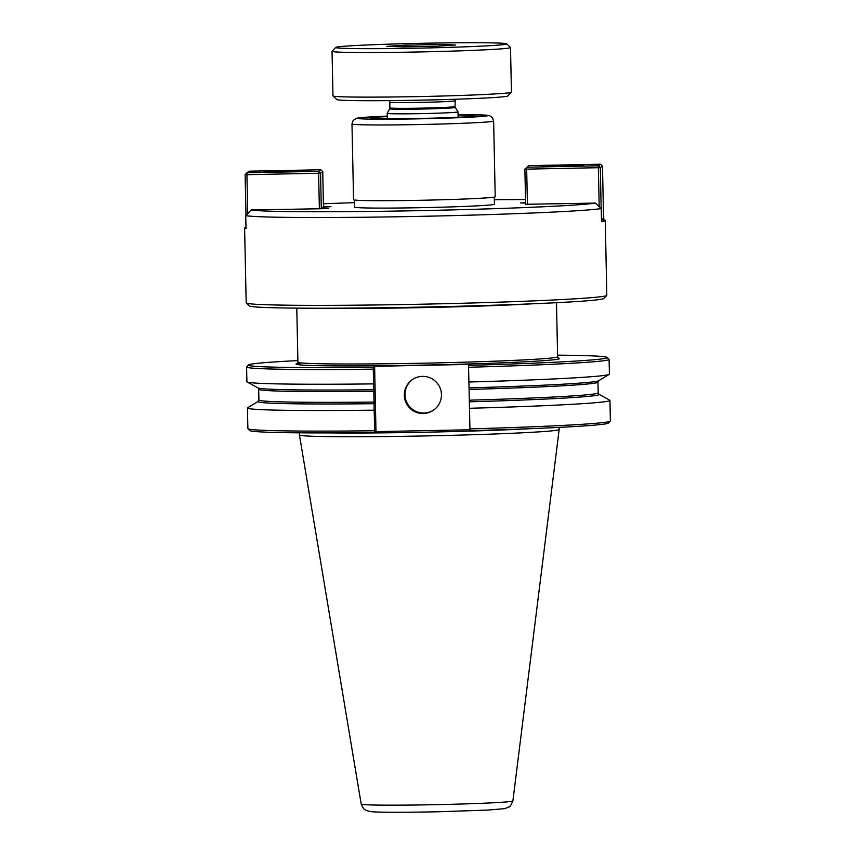 <?xml version="1.0" encoding="UTF-8"?>
<svg xmlns="http://www.w3.org/2000/svg" width="855" height="855" viewBox="0 0 855 855"><rect width="100%" height="100%" fill="white"/><g stroke="black" fill="none" stroke-linecap="round" stroke-linejoin="round"><path stroke-width="1.28" d="M323.457 206.632L330.981 206.686L323.254 207.049L321.501 208.321L328.651 208.385L321.213 208.748L251.274 209.924L245.738 215.61L246.016 228.616A180.362 5.034 178.8 0 1 244.616 228.018A180.362 5.034 178.8 0 1 245.984 227.366M245.738 215.61A180.362 5.034 -1.2 0 0 417.529 216.411A180.362 5.034 -1.2 0 0 601.247 208.567L595.475 203.095L525.622 204.281M251.274 209.924A174.783 4.873 -1.2 0 0 417.635 210.683A174.783 4.873 -1.2 0 0 595.475 203.095M525.526 199.568A174.783 4.873 -1.2 0 0 494.35 199.728M354.558 202.656A174.783 4.873 -1.2 0 0 323.404 203.8M603.32 206.621L603.854 219.874A180.362 5.034 178.8 0 1 605.255 220.472A180.362 5.034 178.8 0 1 601.525 221.573L601.247 208.567M525.601 203.03L520.438 202.945L525.59 202.635M354.494 200.017L354.643 207.124A69.918 1.956 -1.2 0 0 421.782 207.669A69.918 1.956 -1.2 0 0 494.447 204.195L494.297 197.088M601.802 219.917L603.854 219.874M458.077 115.115A52.059 1.454 178.8 0 1 474.739 115.831A52.059 1.454 178.8 0 1 474.696 115.895A52.059 1.454 178.8 0 1 421.675 118.396A52.059 1.454 178.8 0 1 370.632 118.011A52.059 1.454 178.8 0 1 370.675 117.958A52.059 1.454 178.8 0 1 387.251 116.601M244.616 228.018L246.176 302.852A180.362 5.034 -1.2 0 0 246.251 302.991L249.286 305.898A177.391 4.948 -1.2 0 0 419.549 307.137A177.391 4.948 -1.2 0 0 603.844 298.47L606.761 295.435A180.362 5.034 -1.2 0 0 606.826 295.296L605.255 220.472M246.251 302.991A180.362 5.034 -1.2 0 0 419.367 304.252A180.362 5.034 -1.2 0 0 606.761 295.435M351.971 123.986L353.564 199.717A70.847 1.977 -1.2 0 0 421.59 200.262A70.847 1.977 -1.2 0 0 495.216 196.746L493.634 121.015L492.341 117.552L489.53 115.671L486.217 115.147L458.066 114.656A65.269 1.817 -1.2 0 1 487.884 115.628A65.269 1.817 -1.2 0 1 420.104 118.802A65.269 1.817 -1.2 0 1 359.752 118.727A65.269 1.817 -1.2 0 1 387.24 116.141L356.685 118.225L353.126 120.448L351.971 123.986A70.847 1.977 -1.2 0 0 419.997 124.531A70.847 1.977 -1.2 0 0 493.581 121.1A70.847 1.977 -1.2 0 0 493.634 121.015M412.302 379.652A18.596 18.575 -126 0 0 423.952 413.029A18.596 18.575 -126 0 0 434.148 409.737M423.268 413.521A18.596 18.575 54 0 1 411.96 379.898A18.596 18.575 54 0 1 440.485 389.036A18.596 18.575 54 0 1 423.268 413.521M469.919 429.755L375.986 431.625L374.682 432.566L373.282 369.157L373.314 367.244L374.618 366.303L469.908 364.412L468.615 365.352L468.572 367.265L469.983 430.674A179.432 5.002 -1.2 0 0 608.504 423.033L610.32 421.141A181.292 5.055 -1.2 0 0 610.385 420.991L609.957 400.407A181.292 5.055 -1.2 0 0 609.743 400.172L598.938 394.241L598.179 392.873L597.955 382.142L598.65 380.753L609.198 374.372A181.292 5.055 -1.2 0 0 609.412 374.127L609.102 359.389A181.292 5.055 -1.2 0 0 609.027 359.25L607.125 357.433A179.432 5.002 -1.2 0 0 557.588 355.156M375.986 431.625L374.618 366.303M297.882 360.596A179.432 5.002 -1.2 0 0 248.474 364.946A179.432 5.002 -1.2 0 0 373.314 367.244M468.615 365.352A179.432 5.002 -1.2 0 0 607.125 357.433M468.572 367.265A181.292 5.055 -1.2 0 0 609.102 359.389M248.474 364.946L246.657 366.848A181.292 5.055 -1.2 0 0 246.593 366.987A181.292 5.055 -1.2 0 0 373.282 369.157M468.882 382.003A181.292 5.055 -1.2 0 0 609.198 374.372M246.593 366.987L246.903 381.715A181.292 5.055 -1.2 0 0 247.116 381.961A181.292 5.055 -1.2 0 0 373.592 383.884M469.438 408.284A181.292 5.055 -1.2 0 0 609.957 400.407M374.458 402.053A169.675 4.735 -1.2 0 1 258.905 399.98L258.21 401.38L247.661 407.76A181.292 5.055 -1.2 0 0 247.448 408.006A181.292 5.055 -1.2 0 0 374.137 410.176M469.865 428.868A181.292 5.055 -1.2 0 0 610.32 421.141M247.448 408.006L247.886 428.59A181.292 5.055 -1.2 0 0 247.961 428.729A181.292 5.055 -1.2 0 0 374.576 430.76M247.961 428.729L249.852 430.546A179.432 5.002 -1.2 0 0 374.682 432.566M434.051 804.705A75.849 2.116 -1.2 0 0 512.818 801.017A75.849 2.116 -1.2 0 0 512.882 800.943C510.82 805.41 509.569 807.377 509.142 806.831L504.845 808.638L487.842 810.08L437.824 811.78C403.881 812.464 376.82 812.41 370.578 811.609L366.41 810.529C364.647 808.969 364.422 811.117 361.227 804.117A75.849 2.116 -1.2 0 0 434.051 804.705M299.378 432.822L299.421 434.949A129.896 3.623 -1.2 0 0 299.432 434.96A129.896 3.623 -1.2 0 0 424.155 435.954A129.896 3.623 -1.2 0 0 559.159 429.52A129.896 3.623 -1.2 0 0 559.159 429.509L559.117 427.382M601.161 208.481L600.306 167.623L602.476 166.052L600.573 164.224L598.404 165.795L600.306 167.623L598.372 167.708L598.404 165.795L526.701 167.217L526.669 169.13L524.885 169.119L528.871 165.646L600.573 164.224M601.492 220.163L603.566 218.078L601.482 219.596M602.476 166.052L603.566 218.078M527.417 204.644L526.669 169.13L598.372 167.708L599.184 206.611M524.885 169.119L525.633 204.687M542.284 166.148A20.83 0.577 178.8 0 1 563.488 165.143A20.83 0.577 178.8 0 1 583.901 165.304A20.83 0.577 178.8 0 1 583.89 165.325A20.83 0.577 178.8 0 1 562.676 166.33A20.83 0.577 178.8 0 1 542.262 166.169A20.83 0.577 178.8 0 1 542.284 166.148M247.736 213.558L246.924 174.677L245.139 174.666L246.956 172.763L246.924 174.677L318.626 173.255L318.659 171.342L320.561 173.17L318.626 173.255L319.364 208.78M321.298 208.738L320.561 173.17L322.73 171.599L320.828 169.771L318.659 171.342L246.956 172.763L249.126 171.192L320.828 169.771M245.139 174.666L245.994 215.353M322.73 171.599L323.468 207.049M305.256 170.85A20.83 0.577 178.8 0 1 284.042 171.844A20.83 0.577 178.8 0 1 263.629 171.695A20.83 0.577 178.8 0 1 263.65 171.673A20.83 0.577 178.8 0 1 284.854 170.669A20.83 0.577 178.8 0 1 305.267 170.818A20.83 0.577 178.8 0 1 305.256 170.85M439.555 44.503L455.555 45.016L437.194 46.213L402.833 46.897L386.834 46.384L405.195 45.187L439.555 44.503L439.588 46.063M405.195 45.187L405.227 46.854M417.806 48.158A85.532 2.383 -1.2 0 0 506.673 43.84A85.532 2.383 -1.2 0 0 424.582 43.242A85.532 2.383 -1.2 0 0 335.716 47.42A85.532 2.383 -1.2 0 0 417.806 48.158M335.716 47.42L332.071 51.215A89.251 2.49 -1.2 0 0 332.039 51.289A89.251 2.49 -1.2 0 0 417.742 51.984A89.251 2.49 -1.2 0 0 510.51 47.549A89.251 2.49 -1.2 0 0 510.467 47.485L506.673 43.84M387.294 118.727L387.187 113.341A35.418 0.983 -1.2 0 0 387.187 113.341A35.418 0.983 -1.2 0 0 421.194 113.619A35.418 0.983 -1.2 0 0 458.013 111.855A35.418 0.983 -1.2 0 0 458.002 111.845L458.12 117.253M332.039 51.289L332.98 95.888A89.251 2.49 -1.2 0 0 333.012 95.952L336.806 99.586A85.532 2.383 -1.2 0 0 418.897 100.185A85.532 2.383 -1.2 0 0 507.763 96.006L511.408 92.222A89.251 2.49 -1.2 0 0 511.44 92.148L510.51 47.549M333.012 95.952A89.251 2.49 -1.2 0 0 418.672 96.583A89.251 2.49 -1.2 0 0 511.408 92.222M321.523 308.228A129.885 3.623 -1.2 0 0 421.462 307.629A129.885 3.623 -1.2 0 0 531.767 303.824M296.781 308.131L297.914 362.189A129.885 3.623 -1.2 0 0 422.627 363.204A129.885 3.623 -1.2 0 0 557.513 356.898A129.885 3.623 -1.2 0 0 557.62 356.749L556.487 302.691M301.366 362.948A131.745 3.677 -1.2 0 0 406.606 365.406A131.745 3.677 -1.2 0 0 559.416 358.726A131.745 3.677 -1.2 0 0 558.326 358.106M469.448 387.849A170.605 4.756 -1.2 0 0 598.65 380.753M247.116 381.961L257.921 387.892A170.605 4.756 -1.2 0 0 374.159 389.741M469.523 389.431A169.675 4.735 -1.2 0 0 597.955 382.142M257.921 387.892L258.68 389.249A169.675 4.735 -1.2 0 0 374.234 391.323M469.748 400.161A169.675 4.735 -1.2 0 0 598.179 392.873M469.748 401.797A170.605 4.756 -1.2 0 0 598.938 394.241M258.21 401.38A170.605 4.756 -1.2 0 0 374.447 403.688M328.299 432.897A129.896 3.623 -1.2 0 0 424.08 432.235A129.896 3.623 -1.2 0 0 530.228 428.676M387.187 113.33L389.677 108.799A32.843 0.919 -1.2 0 0 421.205 109.066A32.843 0.919 -1.2 0 0 455.309 107.474A32.843 0.919 -1.2 0 0 455.33 107.42L458.002 111.845M389.677 108.799L389.901 107.88A32.586 0.908 -1.2 0 0 421.194 108.136A32.586 0.908 -1.2 0 0 455.042 106.554A32.586 0.908 -1.2 0 0 455.063 106.512L455.234 99.244M389.901 107.88L389.784 102.13A32.586 0.908 -1.2 0 0 421.077 102.386A32.586 0.908 -1.2 0 0 454.913 100.805A32.586 0.908 -1.2 0 0 454.946 100.772M557.62 356.749L558.497 358.202M297.914 362.189L297.102 363.685M258.905 399.98L258.68 389.249M512.893 800.943L559.159 429.52M361.205 804.117L299.432 434.96M455.33 107.42L455.063 106.512M389.784 102.13L389.42 100.623"/></g></svg>

